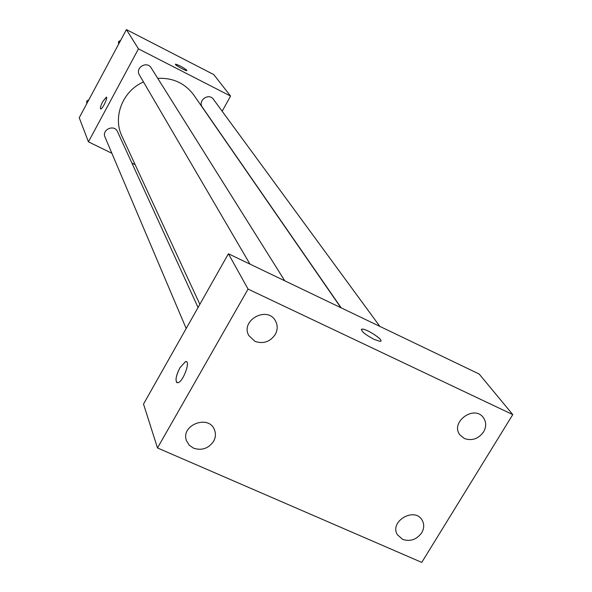<?xml version="1.0" encoding="UTF-8"?>
<svg xmlns="http://www.w3.org/2000/svg" width="592" height="592" viewBox="0 0 592 592"><rect width="100%" height="100%" fill="white"/><g stroke="black" fill="none" stroke-linecap="round" stroke-linejoin="round"><path stroke-width="0.89" d="M111.873 153.284L88.437 141.836L79.232 117.764L126.414 29.6L213.786 74.599L230.562 96.059L222.163 111.244M88.437 141.836L138.461 48.87L126.414 29.6M138.461 48.87L230.562 96.059M175.476 64.165L175.469 64.173C179.176 65.201 182.965 67.244 186.85 70.293L186.88 70.589C186.051 71.269 174.1 64.535 175.476 64.165C179.176 65.201 182.965 67.236 186.85 70.285L186.931 70.544M340.874 307.699L193.887 95.157C185.089 83.294 173.042 77.685 157.738 78.336M143.501 81.97C122.699 90.783 112.473 116.972 121.989 136.278L199.859 304.303M135.139 164.65L131.912 163.074M198.061 307.485L117.512 131.646C114.36 123.943 101.461 129.589 105.021 137.115L186.184 328.516M284.752 280.793L151.16 67.843C146.964 60.51 134.85 67.858 139.409 74.977L249.965 264.106M379.842 326.392L213.423 99.315C208.821 92.463 197.41 100.625 202.375 107.211L341.214 307.87M102.801 101.513L106.345 97.147C108.24 97.169 102.298 109.564 100.677 108.972C99.981 108.218 100.684 105.731 102.801 101.513M100.596 108.95C100.041 108.018 100.773 105.539 102.808 101.521L106.427 97.169M228.401 253.768L479.172 374.026L512.768 414.6L421.756 562.4L157.494 447.959L248.063 289.088L228.401 253.768L143.516 404.07L157.494 447.959M177.001 382.728C175.099 380.404 176.083 375.409 179.946 367.75L185.429 361.675C191.149 359.581 183.468 381.529 178.022 382.743C174.855 381.958 175.491 376.956 179.938 367.743L185.437 361.682L186.406 361.719M248.063 289.088L512.768 414.6M374.063 339.386C364.317 334.058 360.336 330.617 362.126 329.071C367.003 328.664 385.829 341.562 379.983 341.325L374.063 339.386M193.503 448.159C201.761 450.823 208.443 448.566 213.564 441.373C215.651 437.592 215.976 433.795 214.541 429.999C208.895 413.963 180.101 425.182 186.576 440.914L189.24 445.206L193.503 448.159M402.686 539.408C410.286 541.828 416.62 539.638 421.689 532.83C424.227 528.404 424.368 524.186 422.133 520.183C414.585 506.456 389.025 521.537 397.424 534.761L402.686 539.408M464.357 438.502C471.972 441.107 478.373 438.916 483.568 431.931C486.476 426.721 486.387 421.926 483.309 417.545C473.977 404.454 449.846 422.414 459.94 434.92L464.357 438.502M254.923 341.332C263.211 344.204 269.974 341.939 275.213 334.554C277.729 329.899 277.818 325.363 275.495 320.96C267.495 305.405 240.071 320.353 248.795 335.523L254.923 341.332M361.29 329.396L362.119 329.078C366.174 328.671 382.595 339.105 380.863 341.007M86.795 103.63L86.698 101.106L88.881 99.722M87.327 102.631L86.698 101.106M118.585 44.222L118.504 41.655L120.709 40.256M119.266 42.964L118.504 41.655"/></g></svg>
